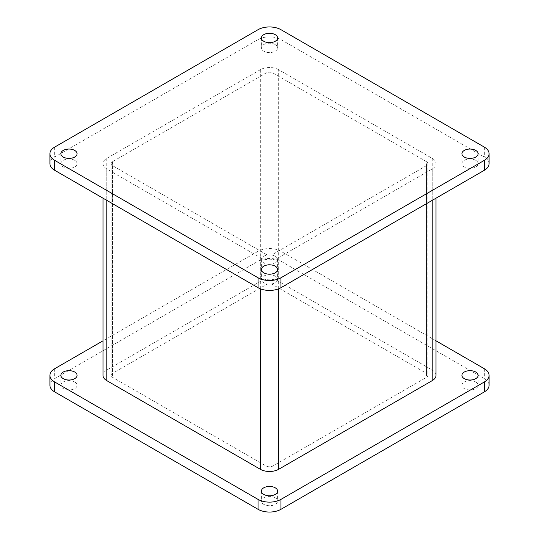<?xml version="1.0" encoding="UTF-8"?>
<svg xmlns="http://www.w3.org/2000/svg" width="539" height="539" viewBox="0 0 539 539"><rect width="100%" height="100%" fill="white"/><g stroke="black" fill="none" stroke-linecap="round" stroke-linejoin="round"><path stroke-width="0.4" stroke-dasharray="2.69 2.02" d="M275.227 266.192A8.105 4.676 0 0 0 266.401 265.181A8.105 4.676 0 0 0 261.395 269.5A8.105 4.676 0 0 0 263.773 272.808A8.105 4.676 0 0 0 272.599 273.825A8.105 4.676 0 0 0 277.605 269.5A8.105 4.676 0 0 0 275.227 266.192M275.227 256.268A8.105 4.676 0 0 0 266.401 255.257A8.105 4.676 0 0 0 261.395 259.576A8.105 4.676 0 0 0 263.773 262.884A8.105 4.676 0 0 0 272.599 263.901A8.105 4.676 0 0 0 277.605 259.576A8.105 4.676 0 0 0 275.227 256.268M74.705 381.962A8.105 4.676 0 0 0 65.879 380.952A8.105 4.676 0 0 0 60.88 385.27A8.105 4.676 0 0 0 63.252 388.579A8.105 4.676 0 0 0 72.078 389.596A8.105 4.676 0 0 0 77.084 385.27A8.105 4.676 0 0 0 74.705 381.962M275.227 497.733A8.105 4.676 0 0 0 266.401 496.722A8.105 4.676 0 0 0 261.395 501.041A8.105 4.676 0 0 0 263.773 504.349A8.105 4.676 0 0 0 272.599 505.36A8.105 4.676 0 0 0 277.605 501.041A8.105 4.676 0 0 0 275.227 497.733M475.748 381.962A8.105 4.676 0 0 0 466.922 380.952A8.105 4.676 0 0 0 461.916 385.27A8.105 4.676 0 0 0 464.295 388.579A8.105 4.676 0 0 0 473.121 389.596A8.105 4.676 0 0 0 478.12 385.27A8.105 4.676 0 0 0 475.748 381.962M436.004 340.823L280.96 251.309A16.204 9.358 0 0 0 258.04 251.309L102.996 340.823M489.089 385.27A16.204 9.358 0 0 0 484.345 378.654L280.96 261.233A16.204 9.358 0 0 0 258.04 261.233L54.655 378.654A16.204 9.358 0 0 0 49.911 385.27M275.227 44.575A8.105 4.676 0 0 0 266.401 43.558A8.105 4.676 0 0 0 261.395 47.883A8.105 4.676 0 0 0 263.773 51.192A8.105 4.676 0 0 0 272.599 52.202A8.105 4.676 0 0 0 277.605 47.883A8.105 4.676 0 0 0 275.227 44.575M74.705 160.346A8.105 4.676 0 0 0 65.879 159.328A8.105 4.676 0 0 0 60.88 163.654A8.105 4.676 0 0 0 63.252 166.962A8.105 4.676 0 0 0 72.078 167.973A8.105 4.676 0 0 0 77.084 163.654A8.105 4.676 0 0 0 74.705 160.346M275.227 276.116A8.105 4.676 0 0 0 266.401 275.099A8.105 4.676 0 0 0 261.395 279.424A8.105 4.676 0 0 0 263.773 282.732A8.105 4.676 0 0 0 272.599 283.743A8.105 4.676 0 0 0 277.605 279.424A8.105 4.676 0 0 0 275.227 276.116M475.748 160.346A8.105 4.676 0 0 0 466.922 159.328A8.105 4.676 0 0 0 461.916 163.654A8.105 4.676 0 0 0 464.295 166.962A8.105 4.676 0 0 0 473.121 167.973A8.105 4.676 0 0 0 478.12 163.654A8.105 4.676 0 0 0 475.748 160.346M489.089 163.654A16.204 9.358 0 0 0 484.345 157.038L280.96 39.616A16.204 9.358 0 0 0 258.04 39.616L54.655 157.038A16.204 9.358 0 0 0 49.911 163.654M278.67 69.713A12.963 7.485 0 0 0 260.33 69.713L106.789 158.358A12.963 7.485 0 0 0 102.996 163.654A12.963 7.485 0 0 0 106.789 168.943L260.33 257.588A12.963 7.485 0 0 0 278.67 257.588L432.211 168.943A12.963 7.485 0 0 0 436.004 163.654A12.963 7.485 0 0 0 432.211 158.358L278.67 69.713L278.67 281.412A12.963 7.485 0 0 0 260.33 281.412L106.789 370.057A12.963 7.485 0 0 0 102.996 375.346M426.477 161.666L272.936 73.021A4.864 2.81 0 0 0 266.064 73.021L112.523 161.666A4.864 2.81 0 0 0 111.095 163.654A4.864 2.81 0 0 0 112.523 165.635L266.064 254.28A4.864 2.81 0 0 0 272.936 254.28L426.477 165.635A4.864 2.81 0 0 0 427.905 163.654A4.864 2.81 0 0 0 426.477 161.666L426.477 373.365L272.936 284.72A4.864 2.81 0 0 0 266.064 284.72L112.523 373.365A4.864 2.81 0 0 0 111.095 375.346A4.864 2.81 0 0 0 112.523 377.334L266.064 465.979A4.864 2.81 0 0 0 272.936 465.979L426.477 377.334A4.864 2.81 0 0 0 427.905 375.346A4.864 2.81 0 0 0 426.477 373.365M436.004 375.346A12.963 7.485 0 0 0 432.211 370.057L278.67 281.412M258.04 251.309L258.04 261.233M280.96 251.309L280.96 261.233M54.655 368.73L54.655 378.654M484.345 368.73L484.345 378.654M258.04 29.692L258.04 39.616M280.96 29.692L280.96 39.616M54.655 147.113L54.655 157.038M484.345 147.113L484.345 157.038M260.33 69.713L260.33 281.412M106.789 158.358L106.789 370.057M106.789 168.943L106.789 200.367M260.33 257.588L260.33 288.789M278.67 257.588L278.67 288.789M432.211 168.943L432.211 200.367M432.211 158.358L432.211 370.057M426.477 165.635L426.477 377.334M272.936 73.021L272.936 284.72M266.064 73.021L266.064 284.72M112.523 161.666L112.523 373.365M112.523 165.635L112.523 377.334M266.064 254.28L266.064 465.979M272.936 254.28L272.936 465.979M261.395 259.576L261.395 279.424M60.88 375.346L60.88 385.27M261.395 491.117L261.395 501.041M461.916 375.346L461.916 385.27M478.12 375.346L478.12 385.27M277.605 491.117L277.605 501.041M77.084 375.346L77.084 385.27M277.605 259.576L277.605 279.424M261.395 37.959L261.395 47.883M60.88 153.73L60.88 163.654M461.916 153.73L461.916 163.654M478.12 153.73L478.12 163.654M77.084 153.73L77.084 163.654M277.605 37.959L277.605 47.883M102.996 163.654L102.996 198.177M436.004 163.654L436.004 198.177M427.905 163.654L427.905 375.346M111.095 163.654L111.095 375.346"/><path stroke-width="0.81" d="M74.705 372.038A8.105 4.676 0 0 0 65.879 371.027A8.105 4.676 0 0 0 60.88 375.346A8.105 4.676 0 0 0 63.252 378.654A8.105 4.676 0 0 0 72.078 379.672A8.105 4.676 0 0 0 77.084 375.346A8.105 4.676 0 0 0 74.705 372.038M275.227 487.808A8.105 4.676 0 0 0 266.401 486.798A8.105 4.676 0 0 0 261.395 491.117A8.105 4.676 0 0 0 263.773 494.425A8.105 4.676 0 0 0 272.599 495.442A8.105 4.676 0 0 0 277.605 491.117A8.105 4.676 0 0 0 275.227 487.808M475.748 372.038A8.105 4.676 0 0 0 466.922 371.027A8.105 4.676 0 0 0 461.916 375.346A8.105 4.676 0 0 0 464.295 378.654A8.105 4.676 0 0 0 473.121 379.672A8.105 4.676 0 0 0 478.12 375.346A8.105 4.676 0 0 0 475.748 372.038M102.996 340.823L54.655 368.73A16.204 9.358 0 0 0 49.911 375.346A16.204 9.358 0 0 0 54.655 381.962L258.04 499.384A16.204 9.358 0 0 0 280.96 499.384L484.345 381.962A16.204 9.358 0 0 0 489.089 375.346A16.204 9.358 0 0 0 484.345 368.73L436.004 340.823M49.911 375.346L49.911 385.27A16.204 9.358 0 0 0 54.655 391.887L258.04 509.308A16.204 9.358 0 0 0 280.96 509.308L484.345 391.887A16.204 9.358 0 0 0 489.089 385.27L489.089 375.346M275.227 34.651A8.105 4.676 0 0 0 266.401 33.64A8.105 4.676 0 0 0 261.395 37.959A8.105 4.676 0 0 0 263.773 41.267A8.105 4.676 0 0 0 272.599 42.278A8.105 4.676 0 0 0 277.605 37.959A8.105 4.676 0 0 0 275.227 34.651M74.705 150.421A8.105 4.676 0 0 0 65.879 149.404A8.105 4.676 0 0 0 60.88 153.73A8.105 4.676 0 0 0 63.252 157.038A8.105 4.676 0 0 0 72.078 158.048A8.105 4.676 0 0 0 77.084 153.73A8.105 4.676 0 0 0 74.705 150.421M275.227 266.192A8.105 4.676 0 0 0 266.401 265.175A8.105 4.676 0 0 0 261.395 269.5A8.105 4.676 0 0 0 263.773 272.808A8.105 4.676 0 0 0 272.599 273.819A8.105 4.676 0 0 0 277.605 269.5A8.105 4.676 0 0 0 275.227 266.192M475.748 150.421A8.105 4.676 0 0 0 466.922 149.404A8.105 4.676 0 0 0 461.916 153.73A8.105 4.676 0 0 0 464.295 157.038A8.105 4.676 0 0 0 473.121 158.048A8.105 4.676 0 0 0 478.12 153.73A8.105 4.676 0 0 0 475.748 150.421M280.96 29.692A16.204 9.358 0 0 0 258.04 29.692L54.655 147.113A16.204 9.358 0 0 0 49.911 153.73A16.204 9.358 0 0 0 54.655 160.346L258.04 277.767A16.204 9.358 0 0 0 280.96 277.767L484.345 160.346A16.204 9.358 0 0 0 489.089 153.73A16.204 9.358 0 0 0 484.345 147.113L280.96 29.692M49.911 153.73L49.911 163.654A16.204 9.358 0 0 0 54.655 170.27L258.04 287.691A16.204 9.358 0 0 0 280.96 287.691L484.345 170.27A16.204 9.358 0 0 0 489.089 163.654L489.089 153.73M102.996 198.177L102.996 375.346A12.963 7.485 0 0 0 106.789 380.642L260.33 469.287A12.963 7.485 0 0 0 278.67 469.287L432.211 380.642A12.963 7.485 0 0 0 436.004 375.346L436.004 198.177M54.655 381.962L54.655 391.887M258.04 499.384L258.04 509.308M280.96 499.384L280.96 509.308M484.345 381.962L484.345 391.887M54.655 160.346L54.655 170.27M258.04 277.767L258.04 287.691M280.96 277.767L280.96 287.691M484.345 160.346L484.345 170.27M106.789 200.367L106.789 380.642M260.33 288.789L260.33 469.287M278.67 288.789L278.67 469.287M432.211 200.367L432.211 380.642"/></g></svg>
